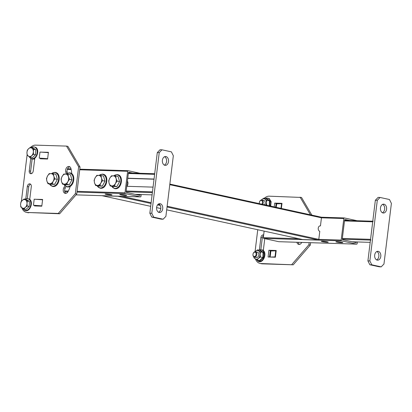 <?xml version="1.0" encoding="UTF-8"?>
<svg xmlns="http://www.w3.org/2000/svg" width="412" height="412" viewBox="0 0 412 412"><rect width="100%" height="100%" fill="white"/><g stroke="black" fill="none" stroke-linecap="round" stroke-linejoin="round"><path stroke-width="0.62" d="M110.972 195.005A3.476 0.319 -173 0 0 112.023 194.907A3.476 0.319 -173 0 0 109.942 194.351A3.476 0.319 -173 0 0 106.178 193.959A3.476 0.319 -173 0 0 105.127 194.057A3.476 0.319 -173 0 0 107.208 194.613A3.476 0.319 -173 0 0 110.972 195.005M125.567 195.463A3.476 0.319 -173 0 0 126.623 195.365A3.476 0.319 -173 0 0 124.537 194.809A3.476 0.319 -173 0 0 120.773 194.418A3.476 0.319 -173 0 0 119.722 194.516A3.476 0.319 -173 0 0 121.808 195.072A3.476 0.319 -173 0 0 125.567 195.463M76.004 194.866L140.42 196.89L125.382 193.604L76.977 192.085M140.42 196.89A0.68 0.479 91.8 0 0 140.976 196.318L141.192 194.541M128.07 170.697L79.789 169.183L128.132 170.697A0.68 0.479 91.8 0 1 128.194 170.702L139.946 173.272M128.132 170.697A0.68 0.479 91.8 0 0 127.643 171.274L79.717 169.77M77.07 191.322L124.996 192.826L127.643 171.274M124.996 192.826A0.68 0.479 91.8 0 0 125.382 193.604M140.234 194.51L140.198 194.768A0.68 0.479 -88.2 0 1 139.647 195.34L126.489 192.461A0.68 0.479 -88.2 0 1 126.103 191.688L128.415 172.824A0.68 0.479 -88.2 0 1 128.971 172.257L132.551 173.04M327.159 242.251A3.476 0.319 -173 0 0 328.209 242.153A3.476 0.319 -173 0 0 326.124 241.597A3.476 0.319 -173 0 0 322.364 241.205A3.476 0.319 -173 0 0 321.308 241.303A3.476 0.319 -173 0 0 323.394 241.859A3.476 0.319 -173 0 0 327.159 242.251M341.754 242.709A3.476 0.319 -173 0 0 342.805 242.611A3.476 0.319 -173 0 0 340.724 242.055A3.476 0.319 -173 0 0 336.959 241.664A3.476 0.319 -173 0 0 335.909 241.762A3.476 0.319 -173 0 0 337.989 242.318A3.476 0.319 -173 0 0 341.754 242.709M278.878 241.695A0.68 0.479 -88.2 0 1 278.759 241.69L263.716 238.404A0.68 0.479 -88.2 0 1 263.33 237.626L264.128 231.127M320.454 225.9A2.724 1.906 91.8 0 0 320.206 225.869A2.724 1.906 91.8 0 0 318.224 228.356A2.724 1.906 91.8 0 0 319.794 231.287L318.8 239.372L341.182 240.072L343.829 218.52L321.448 217.814L320.454 225.9L319.964 225.884M341.182 240.072A0.68 0.479 91.8 0 0 341.569 240.85L263.716 238.404M278.759 241.69L356.607 244.136L341.569 240.85M356.607 244.136A0.68 0.479 91.8 0 0 357.163 243.564L357.358 241.962M321.267 217.217L344.319 217.943A0.68 0.479 91.8 0 1 344.381 217.948L357.07 220.724M344.319 217.943A0.68 0.479 91.8 0 0 343.829 218.52M356.395 241.932L356.385 242.014A0.68 0.479 -88.2 0 1 355.834 242.586L342.676 239.707A0.68 0.479 -88.2 0 1 342.29 238.929L344.602 220.07A0.68 0.479 -88.2 0 1 345.158 219.503L349.68 220.487M167.133 206.227L318.8 239.372A0.68 0.484 102.3 0 1 318.229 240.026L302.66 239.542A0.68 0.484 102.3 0 1 302.537 239.511M321.108 217.134L169.852 184.082L321.041 217.129A0.68 0.484 102.3 0 1 321.448 217.814L169.78 184.674M102.233 195.695A0.68 0.484 -77.7 0 0 102.454 195.788L150.689 206.33L102.392 195.777M151.039 203.492L118.023 196.277L102.454 195.788M342.346 238.435L370.558 239.321L372.711 221.805L344.499 220.92M373.2 221.229A0.68 0.479 91.8 0 0 372.711 221.805M370.558 239.321A0.68 0.479 91.8 0 0 370.944 240.093M382.985 212.968A4.429 3.1 -88.2 0 1 380.441 208.204A4.429 3.1 -88.2 0 1 383.665 204.161A4.429 3.1 -88.2 0 1 384.061 204.213A4.429 3.1 -88.2 0 1 386.605 208.972A4.429 3.1 -88.2 0 1 383.387 213.019A4.429 3.1 -88.2 0 1 382.985 212.968M377.196 260.116A4.429 3.1 -88.2 0 1 374.652 255.358A4.429 3.1 -88.2 0 1 377.871 251.31A4.429 3.1 -88.2 0 1 378.273 251.361A4.429 3.1 -88.2 0 1 380.817 256.12A4.429 3.1 -88.2 0 1 377.593 260.168A4.429 3.1 -88.2 0 1 377.196 260.116M391.4 203.394L383.958 264.015L381.193 266.868L371.794 264.813L369.847 264.756L367.911 260.873L375.353 200.253L378.118 197.4L380.065 197.461L389.464 199.516L391.4 203.394M381.193 266.868L379.246 266.806L369.847 264.756M367.911 260.873L369.858 260.935L377.299 200.314L375.353 200.253M382.681 204.357A4.429 3.1 -88.2 0 1 384.674 208.627A4.429 3.1 -88.2 0 1 382.418 212.762M376.892 251.505A4.429 3.1 -88.2 0 1 378.886 255.775A4.429 3.1 -88.2 0 1 376.63 259.91M380.065 197.461L377.299 200.314M369.858 260.935L371.794 264.813M126.762 186.296L153.048 187.125M127.735 178.391L154.021 179.215M127.756 178.216L154.042 179.04M158.826 203.847A4.429 3.1 -88.2 0 1 160.819 208.117A4.429 3.1 -88.2 0 1 158.563 212.257M160.206 203.703A4.429 3.1 -88.2 0 1 162.75 208.467A4.429 3.1 -88.2 0 1 159.532 212.51A4.429 3.1 -88.2 0 1 159.13 212.458A4.429 3.1 -88.2 0 1 156.586 207.7A4.429 3.1 -88.2 0 1 159.81 203.657A4.429 3.1 -88.2 0 1 160.206 203.703M164.615 156.699A4.429 3.1 -88.2 0 1 166.608 160.968A4.429 3.1 -88.2 0 1 164.352 165.109M165.995 156.555A4.429 3.1 -88.2 0 1 168.539 161.319A4.429 3.1 -88.2 0 1 165.32 165.361A4.429 3.1 -88.2 0 1 164.918 165.31A4.429 3.1 -88.2 0 1 162.374 160.551A4.429 3.1 -88.2 0 1 165.598 156.503A4.429 3.1 -88.2 0 1 165.995 156.555M149.844 213.215L157.291 152.595L160.052 149.741L161.998 149.803L171.397 151.858L173.334 155.736L165.892 216.357L163.126 219.215L153.727 217.16L151.781 217.098L149.844 213.215L151.791 213.277L159.233 152.656L157.291 152.595M163.126 219.215L161.18 219.153L151.781 217.098M161.998 149.803L159.233 152.656M151.791 213.277L153.727 217.16M299.447 244.419A3.749 2.657 102.3 0 1 298.262 242.308M301.733 242.421A24.195 17.139 102.3 0 1 301.636 242.606A3.749 2.657 102.3 0 1 299.055 244.445A3.749 2.657 102.3 0 1 298.71 244.404A3.749 2.657 102.3 0 1 296.903 242.261M275.422 256.887L275.381 257.222L268.078 256.995L268.907 250.259L276.205 250.491L275.422 256.887L270.184 257.062M310.602 242.699L310.313 245.063L293.236 264.813L262.336 263.84A10.223 7.241 102.3 0 1 261.393 263.726L259.987 263.417A10.223 7.241 -77.7 0 0 260.93 263.531L262.336 263.84M293.236 264.813L260.93 263.531M309.16 242.653L308.902 244.754L310.313 245.063M264.308 198.301A10.223 7.241 -77.7 0 1 269.196 196.179L301.507 197.456L311.858 215.115M255.059 251.67L257.752 229.731M274.232 206.891L274.696 203.111L281.993 203.337L281.365 208.451M259.354 250.105L260.894 237.564A2.796 1.978 102.3 0 1 263.484 234.902A2.796 1.978 102.3 0 1 263.659 234.948M264.767 238.636L263.232 251.119M310.447 214.807L300.096 197.147M255.481 259.04A10.223 7.241 -77.7 0 0 259.987 263.417M291.825 264.504L308.902 244.754M269.52 257.042L270.318 250.568L276.174 250.754M275.643 207.2L276.107 203.42L281.963 203.605M260.863 249.584L262.3 237.873A2.796 1.978 102.3 0 1 263.592 235.515M274.696 203.111L276.107 203.42M268.907 250.259L270.318 250.568M270.128 257.052L270.875 250.99L276.164 250.826M276.236 207.329L276.663 203.842L281.952 203.677M71.791 173.751A24.195 17.139 -77.7 0 0 70.895 168.446A3.749 2.657 -77.7 0 0 69.134 166.5A3.749 2.657 -77.7 0 0 68.789 166.458A3.749 2.657 -77.7 0 0 65.771 171.876A16.696 11.83 102.3 0 1 66.214 173.982M69.808 166.793A3.749 2.657 -77.7 0 0 67.182 172.185A16.696 11.83 102.3 0 1 67.434 173.225M29.679 199.908L31.307 186.646A2.796 1.978 -77.7 0 0 29.906 183.855A2.796 1.978 -77.7 0 0 29.649 183.824A2.796 1.978 -77.7 0 0 27.316 186.523L25.802 198.862M30.57 184.195A2.796 1.978 -77.7 0 0 28.727 186.827L27.305 198.43M34.556 205.552L34.505 205.948L41.803 206.18L42.632 199.444L35.324 199.274M40.345 158.404L40.294 158.8L47.591 159.032L48.42 152.296L41.112 152.126M21.81 207.73A10.223 7.241 -77.7 0 0 26.409 212.371A10.223 7.241 -77.7 0 0 27.352 212.484L59.658 213.766L58.252 213.457L75.329 193.707L78.635 166.767L66.523 146.1L35.623 145.132A10.223 7.241 -77.7 0 0 30.735 147.254M66.523 146.1L67.928 146.409L80.046 167.076L78.635 166.767M75.329 193.707L76.74 194.016L80.046 167.076M27.352 212.484L58.252 213.457M27.099 154.881A10.223 7.241 -77.7 0 0 27.084 155.005L21.393 201.339M65.997 186.507A16.696 11.83 102.3 0 1 65.225 188.14A3.749 2.657 -77.7 0 0 65.869 193.372M48.389 152.558L46.401 152.497M41.777 158.502L41.736 158.847M42.601 199.707L40.613 199.645M35.988 205.65L35.947 205.995M32.151 158.95L30.648 171.201A2.796 1.978 -77.7 0 0 31.379 173.653M76.74 194.016L59.658 213.766M28.763 212.793A10.223 7.241 102.3 0 1 27.82 212.68L26.409 212.371M64.839 185.596A16.696 11.83 102.3 0 1 63.814 187.831A3.749 2.657 -77.7 0 0 65.137 193.357A3.749 2.657 -77.7 0 0 68.057 191.559A24.195 17.139 -77.7 0 0 70.277 186.25M30.761 158.481L29.237 170.892A2.796 1.978 -77.7 0 0 30.632 173.689A2.796 1.978 -77.7 0 0 33.228 171.021L34.881 157.533M35.741 199.305L35.334 199.212M41.53 152.152L41.123 152.064M48.379 152.631L47.632 158.692M47.529 158.687L39.243 158.11L39.985 152.049L48.276 152.625M47.607 158.908L39.243 158.11M42.591 199.779L41.844 205.84M41.741 205.835L33.454 205.258L34.196 199.197L42.482 199.774M41.818 206.057L33.454 205.258M53.406 173.735L55.883 174.276L57.366 179.395L54.642 184.38L50.429 184.252L47.952 183.706L46.891 181.079A5.109 3.62 102.3 0 1 46.711 178.54A5.109 3.62 102.3 0 1 47.514 176.027L49.188 173.607L53.406 173.735L53.833 176.228L54.889 178.854L53.21 181.28L52.164 183.84L47.952 183.706M46.891 181.079L46.463 178.592L47.514 176.027A5.109 3.62 102.3 0 1 50.98 173.601A5.109 3.62 102.3 0 1 53.833 176.228A5.109 3.62 102.3 0 1 53.21 181.28A5.109 3.62 102.3 0 1 49.744 183.706A5.109 3.62 102.3 0 1 46.891 181.079M54.642 184.38L52.164 183.84M57.366 179.395L54.889 178.854M68.001 174.194L70.478 174.734L71.966 179.853L69.237 184.839L65.024 184.71L62.547 184.164L61.491 181.537A5.109 3.62 102.3 0 1 61.311 178.999A5.109 3.62 102.3 0 1 62.109 176.485L63.788 174.065L68.001 174.194L68.428 176.686L69.489 179.313L67.81 181.738L66.759 184.298L62.547 184.164M61.491 181.537L61.058 179.05L62.109 176.485A5.109 3.62 102.3 0 1 65.58 174.06A5.109 3.62 102.3 0 1 68.428 176.686A5.109 3.62 102.3 0 1 67.81 181.738A5.109 3.62 102.3 0 1 64.339 184.164A5.109 3.62 102.3 0 1 61.491 181.537M69.237 184.839L66.759 184.298M71.966 179.853L69.489 179.313M101.038 175.497L103.515 176.037L105.003 181.156L102.274 186.142L98.061 186.008L95.584 185.467L94.523 182.84A5.109 3.62 102.3 0 1 94.348 180.296A5.109 3.62 102.3 0 1 95.146 177.788L96.825 175.363L101.038 175.497L101.465 177.989L102.526 180.616L100.847 183.036L99.797 185.601L95.584 185.467M94.523 182.84L94.096 180.348L95.146 177.788A5.109 3.62 102.3 0 1 98.617 175.363A5.109 3.62 102.3 0 1 101.465 177.989A5.109 3.62 102.3 0 1 100.847 183.036A5.109 3.62 102.3 0 1 97.376 185.467A5.109 3.62 102.3 0 1 94.523 182.84M102.274 186.142L99.797 185.601M105.003 181.156L102.526 180.616M115.633 175.955L118.11 176.496L119.598 181.615L116.869 186.6L112.656 186.466L110.179 185.925L109.123 183.299A5.109 3.62 102.3 0 1 108.943 180.755A5.109 3.62 102.3 0 1 109.741 178.247L111.42 175.821L115.633 175.955L116.066 178.447L117.121 181.074L115.442 183.495L114.397 186.059L110.179 185.925M109.123 183.299L108.696 180.806L109.741 178.247A5.109 3.62 102.3 0 1 113.212 175.821A5.109 3.62 102.3 0 1 116.066 178.447A5.109 3.62 102.3 0 1 115.442 183.495A5.109 3.62 102.3 0 1 111.971 185.925A5.109 3.62 102.3 0 1 109.123 183.299M126.793 186.296A3.409 2.415 -77.7 0 0 127.396 181.162M116.869 186.6L114.397 186.059M119.598 181.615L117.121 181.074M262.635 204.357A2.724 1.931 -77.7 0 0 262.326 200.232A2.724 1.931 -77.7 0 0 261.857 200.031A2.724 1.931 -77.7 0 0 259.344 203.636A2.724 1.931 -77.7 0 1 261.857 200.031L263.845 200.469L261.857 200.031A2.724 1.931 -77.7 0 1 262.326 200.232A2.724 1.931 -77.7 0 1 262.635 204.357M261.764 200.623A2.204 1.56 -77.7 0 0 259.91 201.138A2.204 1.56 -77.7 0 0 259.416 203.652A2.204 1.56 -77.7 0 1 259.91 201.138A2.204 1.56 -77.7 0 1 261.764 200.623A2.204 1.56 -77.7 0 1 261.841 204.182A2.204 1.56 -77.7 0 0 261.764 200.623M253.869 256.887A2.724 1.931 -77.7 0 0 254.338 257.088A2.724 1.931 -77.7 0 0 256.717 255.183A2.724 1.931 -77.7 0 0 255.97 251.959A2.724 1.931 -77.7 0 0 255.502 251.763A2.724 1.931 -77.7 0 0 253.128 253.668A2.724 1.931 -77.7 0 0 253.869 256.887A2.724 1.931 -77.7 0 0 254.338 257.088A2.724 1.931 -77.7 0 0 256.717 255.183A2.724 1.931 -77.7 0 0 255.97 251.959A2.724 1.931 -77.7 0 0 255.502 251.763A2.724 1.931 -77.7 0 0 253.128 253.668A2.724 1.931 -77.7 0 0 253.869 256.887M255.409 252.355A2.204 1.56 -77.7 0 0 253.21 253.468A2.204 1.56 -77.7 0 0 253.71 256.336A2.204 1.56 -77.7 0 0 255.914 255.224A2.204 1.56 -77.7 0 0 255.409 252.355A2.204 1.56 -77.7 0 0 253.21 253.468A2.204 1.56 -77.7 0 0 253.71 256.336A2.204 1.56 -77.7 0 0 255.914 255.224A2.204 1.56 -77.7 0 0 255.409 252.355M33.568 154.289L35.587 154.732L35.726 149.705L32.594 147.661L30.57 147.218L32.594 147.661L35.726 149.705L33.707 149.262L33.362 151.714L33.568 154.289L31.657 155.721A4.429 3.136 102.3 0 1 28.449 156.194A4.429 3.136 102.3 0 1 26.95 152.656A4.429 3.136 102.3 0 1 28.66 148.65A4.429 3.136 102.3 0 1 31.863 148.181A4.429 3.136 102.3 0 1 33.362 151.714A4.429 3.136 102.3 0 1 31.657 155.721L30.292 157.276L32.311 157.714L35.587 154.732L35.726 149.705L33.707 149.262L30.57 147.218L28.66 148.65L30.57 147.218L31.863 148.181A4.429 3.136 102.3 0 1 33.362 151.714L33.568 154.289L35.587 154.732L32.311 157.714L30.292 157.276L28.449 156.194L27.156 155.231L26.95 152.656L27.295 150.205L28.66 148.65A4.429 3.136 102.3 0 1 31.863 148.181L33.707 149.262L33.362 151.714A4.429 3.136 102.3 0 1 31.657 155.721L30.292 157.276L27.156 155.231L26.95 152.656L27.295 150.205L28.66 148.65A4.429 3.136 102.3 0 0 26.95 152.656A4.429 3.136 102.3 0 0 28.449 156.194A4.429 3.136 102.3 0 0 31.657 155.721L33.568 154.289M27.213 206.015L29.237 206.458L29.376 201.432L26.239 199.393L24.22 198.95L26.239 199.393L29.376 201.432L27.357 200.989L27.012 203.446L27.213 206.015L25.302 207.452A4.429 3.136 102.3 0 1 22.099 207.921A4.429 3.136 102.3 0 1 20.6 204.388A4.429 3.136 102.3 0 1 22.31 200.381A4.429 3.136 102.3 0 1 25.513 199.908A4.429 3.136 102.3 0 1 27.012 203.446A4.429 3.136 102.3 0 1 25.302 207.452L23.937 209.002L25.961 209.445L29.237 206.458L29.376 201.432L27.357 200.989L24.22 198.95L22.31 200.381L24.22 198.95L25.513 199.908A4.429 3.136 102.3 0 1 27.012 203.446L27.213 206.015L29.237 206.458L25.961 209.445L23.937 209.002L22.099 207.921L20.801 206.958L20.6 204.388L20.945 201.932L22.31 200.381A4.429 3.136 102.3 0 1 25.513 199.908L27.357 200.989L27.012 203.446A4.429 3.136 102.3 0 1 25.302 207.452L23.937 209.002L20.801 206.958L20.6 204.388L20.945 201.932L22.31 200.381A4.429 3.136 102.3 0 0 20.6 204.388A4.429 3.136 102.3 0 0 22.099 207.921A4.429 3.136 102.3 0 0 25.302 207.452L27.213 206.015M36.225 205.67A2.724 1.931 102.3 0 1 36.225 206.005A2.724 1.931 102.3 0 0 36.225 205.67M264.622 204.79A2.724 1.931 -77.7 0 0 264.313 200.665A2.724 1.931 -77.7 0 0 263.335 200.448M266.497 198.517L269.793 200.665L269.644 205.954L266.775 205.253L266.466 202.658A4.429 3.136 -77.7 0 0 264.973 199.125L263.778 198.182L266.497 198.517L266.255 198.723L269.386 200.768L266.914 200.227L264.973 199.125A4.429 3.136 -77.7 0 0 261.764 199.593L263.778 198.182M261.342 200.016L261.764 199.593A4.429 3.136 -77.7 0 0 261.363 200.016M269.247 205.794L269.386 200.768L269.793 200.665M266.914 200.227L266.466 202.658A4.429 3.136 -77.7 0 1 265.9 205.073M255.857 257.325A2.724 1.931 -77.7 0 0 258.582 255.95A2.724 1.931 -77.7 0 0 257.964 252.391A2.724 1.931 -77.7 0 0 256.985 252.18M263.294 257.68L260.42 256.985L258.406 258.396L257.145 259.967L259.848 260.822L259.622 260.508L262.897 257.526L263.036 252.499L259.9 250.455L260.142 250.244L263.443 252.391L263.294 257.68L259.848 260.822L259.158 260.41M257.145 259.967L254.008 257.927L253.802 256.841M260.142 250.244L257.428 249.914L255.414 251.325A4.429 3.136 -77.7 0 0 255.013 251.742M254.987 251.747L255.414 251.325A4.429 3.136 -77.7 0 1 258.618 250.851L257.428 249.914M263.443 252.391L260.564 251.959L258.618 250.851A4.429 3.136 -77.7 0 1 260.116 254.389L260.42 256.985M260.564 251.959L260.116 254.389A4.429 3.136 -77.7 0 1 258.406 258.396A4.429 3.136 -77.7 0 1 255.203 258.865A4.429 3.136 -77.7 0 1 253.885 256.897M67.923 191.801L64.777 191.698M71.163 169.502L67.295 169.378M64.648 190.931L68.325 191.05M67.527 168.796L71.019 168.905L67.527 168.791M136.506 194.649L140.198 194.768M263.33 237.626L299.014 238.749M321.272 217.222L344.257 217.943M352.693 241.895L356.385 242.014M318.229 240.026L167.04 206.989M160.32 205.521L157.554 204.913M160.793 208.544L156.591 207.622L160.793 208.534M166.695 209.826L302.66 239.542M121.767 196.308L151.132 202.73M158.162 204.264L159.758 204.615M352.219 241.793L370.187 242.359L352.25 241.803M370.465 240.083L342.29 239.197M344.571 220.332L372.778 221.218L344.571 220.327M126.185 191.013L152.471 191.838M154.618 174.328L128.333 173.498M154.696 173.735L128.405 172.906L154.691 173.74M152.378 192.6L126.093 191.776M135.095 194.34L152.095 194.876L135.126 194.351M260.894 237.564L262.3 237.873M275.752 250.826L275.01 256.887M281.54 203.677L280.969 208.364M67.182 172.185L65.771 171.876M28.727 186.827L27.316 186.523M30.648 171.201L29.237 170.892M65.225 188.14L63.814 187.831M51.567 173.627A6.906 4.893 102.3 0 1 54.466 172.546A6.906 4.893 102.3 0 1 58.556 179.524A6.906 4.893 102.3 0 1 52.788 186.193A6.906 4.893 102.3 0 1 49.533 184.056M66.162 174.085A6.906 4.893 102.3 0 1 69.061 173.004A6.906 4.893 102.3 0 1 73.156 179.982A6.906 4.893 102.3 0 1 67.388 186.651A6.906 4.893 102.3 0 1 64.128 184.514M99.199 175.383A6.906 4.893 102.3 0 1 102.099 174.302A6.906 4.893 102.3 0 1 106.193 181.28A6.906 4.893 102.3 0 1 100.425 187.949A6.906 4.893 102.3 0 1 97.165 185.812M113.794 175.842A6.906 4.893 102.3 0 1 116.699 174.76A6.906 4.893 102.3 0 1 120.788 181.738A6.906 4.893 102.3 0 1 115.02 188.408A6.906 4.893 102.3 0 1 111.765 186.27M35.149 147.362A5.984 4.238 102.3 0 1 36.514 155.164A5.984 4.238 102.3 0 1 30.534 158.187A5.984 4.238 102.3 0 1 29.19 156.653A5.984 4.238 102.3 0 0 30.534 158.187A5.984 4.238 102.3 0 0 36.514 155.164A5.984 4.238 102.3 0 0 35.149 147.362A5.984 4.238 102.3 0 0 31.559 147.434A5.984 4.238 102.3 0 1 35.149 147.362M28.799 199.089A5.984 4.238 102.3 0 1 30.158 206.891A5.984 4.238 102.3 0 1 24.184 209.914A5.984 4.238 102.3 0 1 22.84 208.379A5.984 4.238 102.3 0 0 24.184 209.914A5.984 4.238 102.3 0 0 30.158 206.891A5.984 4.238 102.3 0 0 28.799 199.089A5.984 4.238 102.3 0 0 25.209 199.166A5.984 4.238 102.3 0 1 28.799 199.089M34.726 158.79A5.68 4.022 102.3 0 1 34.17 158.826A5.68 4.022 102.3 0 1 33.696 158.769M270.097 205.99A5.825 4.125 -77.7 0 0 268.701 198.563A5.825 4.125 -77.7 0 0 265.385 198.538M256.841 259.812A5.825 4.125 -77.7 0 0 257.861 260.822A5.825 4.125 -77.7 0 0 263.675 257.881A5.825 4.125 -77.7 0 0 262.351 250.29A5.825 4.125 -77.7 0 0 259.03 250.264M75.999 194.871L140.482 196.9M278.816 241.7L356.668 244.146M302.599 239.532L166.69 209.832M49.471 184.04L52.427 186.43L53.143 186.518C59.462 187.074 61.785 173.483 55.486 172.448L54.775 172.36L51.505 173.622M64.066 184.499L67.027 186.888L67.738 186.976C74.057 187.532 76.38 173.941 70.081 172.906L69.37 172.819L66.1 174.08M97.103 185.802L100.065 188.191L100.775 188.279C107.094 188.835 109.417 175.244 103.118 174.209L102.408 174.122L99.138 175.383M111.698 186.26L114.66 188.65L115.37 188.737C121.689 189.293 124.012 175.703 117.714 174.667L117.003 174.58L113.733 175.842M263.376 249.945L262.511 249.96L263.376 249.945M254.338 257.088L256.331 257.521L254.338 257.088M255.502 251.763L257.495 252.196L255.502 251.763M30.653 158.409C35.684 161.983 40.726 150.21 35.587 147.259C40.726 150.21 35.684 161.983 30.653 158.409M24.298 210.141C29.329 213.715 34.376 201.937 29.237 198.986C34.376 201.937 29.329 213.715 24.298 210.141M33.017 158.934L34.665 159.31M29.793 198.996L29.221 198.975M265.235 198.502L266.209 198.038L269.149 198.399L271.132 201.659L270.684 206.118M258.88 250.233L259.854 249.765L262.799 250.13C267.846 253.025 262.882 264.617 257.958 261.105L256.666 259.714"/></g></svg>
